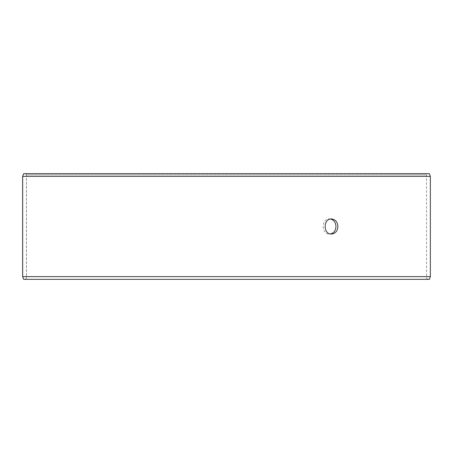 <?xml version="1.0" encoding="UTF-8"?>
<svg xmlns="http://www.w3.org/2000/svg" width="453" height="453" viewBox="0 0 453 453"><rect width="100%" height="100%" fill="white"/><g stroke="black" fill="none" stroke-linecap="round" stroke-linejoin="round"><path stroke-width="0.34" stroke-dasharray="2.27 1.7" d="M25.249 279.348L427.785 279.348L23.669 279.348L25.249 279.348L26.455 278.142L26.455 174.858L25.249 173.652L427.785 173.652L25.249 173.652M26.455 174.858L426.573 174.858L26.427 174.858L25.215 173.652M429.359 173.652L23.641 173.652M430.35 176.37L22.65 176.37M429.359 279.348L23.641 279.348M430.35 276.63L22.65 276.63M25.215 279.348L26.427 278.142L26.427 174.858M330.514 219.037L329.546 218.952C321.115 218.482 321.12 234.518 329.546 234.048L330.514 233.963M427.785 279.348L426.573 278.142L426.573 174.858L427.785 173.652M329.546 234.048L331.488 234.048M329.546 218.952L331.488 218.952"/><path stroke-width="0.68" d="M22.678 276.63L23.669 279.348L22.65 276.63L22.65 176.37L23.641 173.652L429.359 173.652L430.35 176.37L22.678 176.37L22.678 276.63L430.35 276.63L430.35 176.37M23.669 173.652L22.678 176.37M23.669 279.348L429.359 279.348L430.35 276.63M330.514 233.963C333.889 233.057 335.696 230.571 335.945 226.5C335.701 222.44 333.895 219.948 330.514 219.037M337.893 226.5C337.53 231.087 335.396 233.601 331.488 234.048C323.063 234.518 323.068 218.482 331.488 218.952C335.396 219.394 337.525 221.908 337.893 226.5"/></g></svg>
